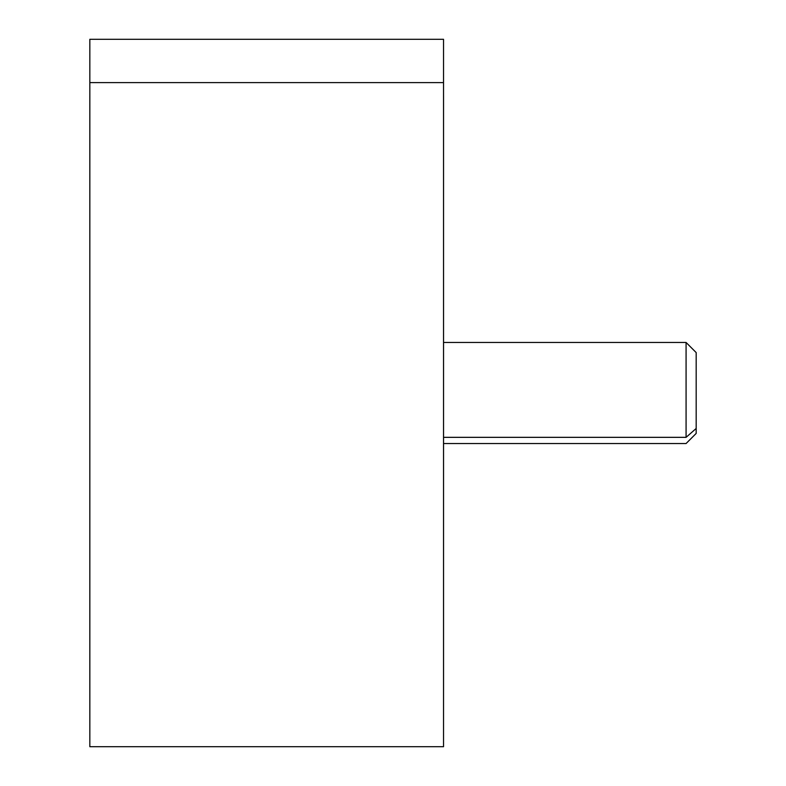 <?xml version="1.0" encoding="UTF-8"?>
<svg xmlns="http://www.w3.org/2000/svg" width="786" height="786" viewBox="0 0 786 786"><rect width="100%" height="100%" fill="white"/><g stroke="black" fill="none" stroke-linecap="round" stroke-linejoin="round"><path stroke-width="1.18" d="M89.83 82.599L89.83 39.3L443.53 39.3L443.53 82.599L89.83 82.599L443.53 82.599L443.53 746.7L89.83 746.7L89.83 82.599L89.83 703.401M443.53 54.46L443.54 690.098C443.54 744.951 443.54 744.951 443.54 690.098L443.53 82.599M443.54 443.53L686.08 443.53L696.18 433.42L696.18 428.478L686.08 437.34L696.18 428.478L696.18 352.58L686.08 342.47L686.08 437.34L443.54 437.34L686.08 437.34L686.08 342.47L443.54 342.47M443.54 690.098L443.54 95.902M696.18 428.478L696.18 357.522M89.82 437.34L89.82 690.098C89.82 744.951 89.82 744.951 89.82 690.098L89.82 95.902C89.82 41.049 89.82 41.049 89.82 95.902L89.82 348.66"/></g></svg>
